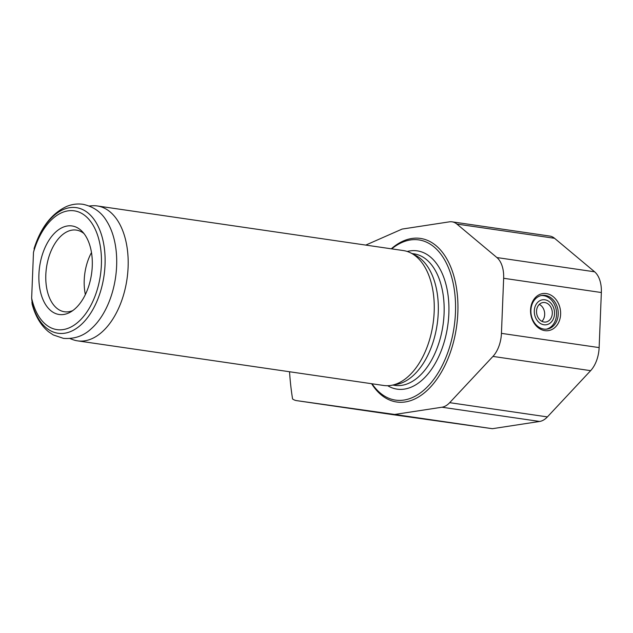 <?xml version="1.0" encoding="UTF-8"?>
<svg xmlns="http://www.w3.org/2000/svg" width="633" height="633" viewBox="0 0 633 633"><rect width="100%" height="100%" fill="white"/><g stroke="black" fill="none" stroke-linecap="round" stroke-linejoin="round"><path stroke-width="0.95" d="M34.57 248.136L33.486 252.393L31.65 298.167L32.323 304.188M89.269 205.978L92.165 205.772A68.166 39.95 98.3 0 1 97.284 205.954L403.356 250.565A68.166 39.95 98.3 0 1 410.833 252.963A68.166 39.95 98.3 0 1 433.059 323.779A68.166 39.95 98.3 0 1 391.542 385.307A68.166 39.95 98.3 0 1 383.693 385.473L77.622 340.863A68.166 39.95 98.3 0 1 72.66 339.581L69.947 338.552M97.284 205.954A68.166 39.95 98.3 0 1 126.988 279.169A68.166 39.95 98.3 0 1 77.622 340.863M541.903 321.327A9.835 7.849 81.3 0 0 544.554 312.259A9.835 7.849 81.3 0 0 539.308 304.386M536.531 311.127A9.835 7.849 81.3 0 0 545.907 321.999A9.835 7.849 81.3 0 0 552.174 311.088A9.835 7.849 81.3 0 0 542.924 302.55A9.835 7.849 81.3 0 0 536.531 311.127M534.299 310.803A12.613 10.057 81.3 0 0 549.04 323.819A12.613 10.057 81.3 0 0 549.911 302.21A12.613 10.057 81.3 0 0 534.299 310.803M546.303 329.192A17.044 13.594 81.3 0 0 556.328 310.455A17.044 13.594 81.3 0 0 541.16 295.571M530.905 310.257A17.044 13.594 81.3 0 0 547.149 329.097A17.044 13.594 81.3 0 0 558.005 310.194A17.044 13.594 81.3 0 0 541.99 295.405A17.044 13.594 81.3 0 0 530.905 310.257M530.557 309.909A18.745 14.955 -98.7 0 1 553.748 297.138A18.745 14.955 -98.7 0 1 552.459 329.247A18.745 14.955 -98.7 0 1 530.557 309.909M452.057 221.827L549.753 236.062A25.565 14.978 98.3 0 1 554.571 238.301L594.609 271.802A25.565 14.978 98.3 0 1 601.35 292.525L599.135 347.596A25.565 14.978 98.3 0 1 590.636 370.661L547.395 416.91A25.565 14.978 98.3 0 1 539.64 421.459L492.371 428.699L394.675 414.457L441.945 407.225A25.565 14.978 -81.7 0 0 449.699 402.667L492.941 356.419A25.565 14.978 -81.7 0 0 501.439 333.362L503.654 278.283A25.565 14.978 -81.7 0 0 496.913 257.56L456.876 224.058A25.565 14.978 -81.7 0 0 452.057 221.827A25.565 14.978 -81.7 0 0 449.39 221.843L402.121 229.075L365.755 245.09M492.371 428.699L394.351 414.876A25.565 14.978 98.3 0 1 394.312 414.868A25.565 14.978 98.3 0 1 394.272 414.86M289.542 371.753A200.234 117.35 98.3 0 0 292.581 398.988A25.565 14.978 -81.7 0 0 296.616 400.626A25.565 14.978 -81.7 0 0 296.655 400.634L394.675 414.457M391.281 248.809A82.654 48.44 98.3 0 1 411.838 238.475A82.654 48.44 98.3 0 1 452.911 344.241A82.654 48.44 98.3 0 1 371.618 383.717M85.368 294.551A39.792 23.318 98.3 0 1 91.492 252.551M72.811 310.574A41.256 24.181 98.3 0 1 65.017 311.824A41.256 24.181 98.3 0 1 46.019 271.533A41.256 24.181 98.3 0 1 72.059 230.127A41.256 24.181 98.3 0 1 76.91 230.19A41.256 24.181 98.3 0 1 84.031 233.617M67.367 225.981A44.737 26.214 98.3 0 1 82.29 231.583A44.737 26.214 98.3 0 1 91.532 274.002A44.737 26.214 98.3 0 1 70.564 312.022A44.737 26.214 98.3 0 1 38.906 279.865A44.737 26.214 98.3 0 1 67.367 225.981M33.486 252.393A60.024 35.179 98.3 0 1 89.3 219.825A60.024 35.179 98.3 0 1 85.518 313.944A60.024 35.179 98.3 0 1 31.65 298.167M34.206 248.168C40.963 227.263 51.811 213.345 66.742 206.405C72.083 204.222 77.495 203.517 82.986 204.301C93.597 206.619 101.525 212.261 106.755 221.234A65.935 38.645 98.3 0 1 91.057 328.923C83.485 336.028 74.275 339.177 63.442 338.362L53.322 334.96L48.48 331.716C40.686 325.196 35.211 315.914 32.069 303.887M410.833 252.963L415.501 255.328A66.465 38.953 98.3 0 1 437.166 324.381A66.465 38.953 98.3 0 1 396.693 384.373L391.542 385.307M391.708 248.872A80.945 47.435 98.3 0 1 410.406 239.962A80.945 47.435 98.3 0 1 450.957 342.334A80.945 47.435 98.3 0 1 372.046 383.772M547.395 416.91L449.699 402.667M539.64 421.459L441.945 407.225M590.636 370.661L492.941 356.419M599.135 347.596L501.439 333.362M394.351 414.876L296.655 400.634M554.571 238.301L456.876 224.058M594.609 271.802L496.913 257.56M601.35 292.525L503.654 278.283M34.055 248.84A63.482 37.205 98.3 0 1 92.695 217.681A63.482 37.205 98.3 0 1 88.747 316.025A63.482 37.205 98.3 0 1 31.903 302.55M411.98 253.548L414.045 253.849A66.465 38.953 98.3 0 1 442.997 325.227A66.465 38.953 98.3 0 1 394.873 385.378L392.808 385.078M407.248 251.475A69.867 40.947 98.3 0 1 409.962 250.913A69.867 40.947 98.3 0 1 447.357 328.163A69.867 40.947 98.3 0 1 387.681 385.711M394.312 414.868L296.616 400.626"/></g></svg>

